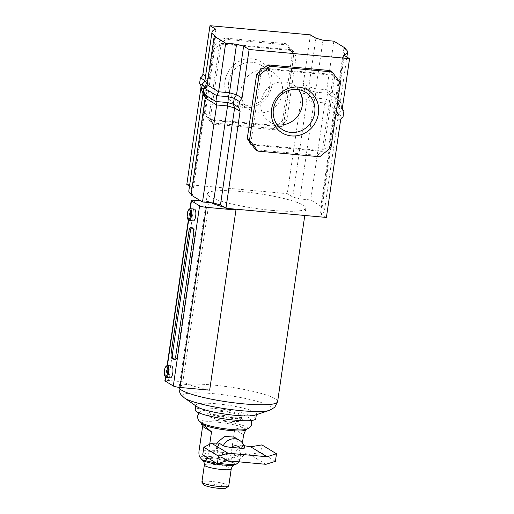 <?xml version="1.0" encoding="UTF-8"?>
<svg xmlns="http://www.w3.org/2000/svg" width="514" height="514" viewBox="0 0 514 514"><rect width="100%" height="100%" fill="white"/><g stroke="black" fill="none" stroke-linecap="round" stroke-linejoin="round"><path stroke-width="0.39" stroke-dasharray="2.57 1.93" d="M271.887 85.356A24.955 23.233 121.3 0 0 252.008 58.814A24.955 23.233 121.3 0 0 225.01 81.084A24.955 23.233 121.3 0 0 244.889 107.625A24.955 23.233 121.3 0 0 271.887 85.356M228.724 81.899A21.98 20.464 -58.7 0 1 260.791 65.002A21.98 20.464 -58.7 0 1 270.023 85.665A21.98 20.464 -58.7 0 1 237.956 102.569A21.98 20.464 -58.7 0 1 228.724 81.899M282.437 93.214A21.98 20.464 121.3 0 0 273.204 72.545A21.98 20.464 121.3 0 0 241.137 89.442A21.98 20.464 121.3 0 0 250.369 110.112A21.98 20.464 121.3 0 0 282.437 93.214M298.531 89.616A21.98 20.464 121.3 0 0 293.07 84.617A21.98 20.464 121.3 0 0 261.003 101.521A21.98 20.464 121.3 0 0 270.236 122.191A21.98 20.464 121.3 0 0 277.187 124.735M205.208 97.191L206.577 98.103L192.429 195.108L191.028 194.986M189.518 186.132L192.737 188.092L206.885 91.081L203.762 92.674L202.985 93.799M192.737 188.092A71.889 10.878 8.3 0 0 188.818 190.893M191.137 194.26A71.889 10.878 8.3 0 0 192.429 195.108M215.899 29.298L208.812 77.897L205.581 79.503L204.919 81.308M333.862 41.171L326.776 89.777L327.54 93.246L326.692 99.054L324.848 102.961L336.336 109.938C336.631 108.377 337.679 107.342 339.471 106.822L340.319 101.014L338.925 100.885L338.077 106.7L341.123 110.709L338.514 113.041L339.195 112.682L338.488 114.288L337.884 112.18L334.942 109.81L320.787 206.821L322.182 206.943L310.7 199.965L299.816 198.969L292.755 196.99L287.268 193.656L186.813 184.494M338.546 114.005L324.392 211.036A71.889 10.878 8.3 0 0 320.787 206.821M338.488 114.288C338.161 115.303 336.876 116.151 334.633 116.832L320.479 213.837A71.889 10.878 8.3 0 0 324.392 211.036M326.403 217.441L320.479 213.837M315.924 38.197L308.83 86.795L310.077 90.56L309.229 96.369L306.909 99.979L292.755 196.99M310.437 34.862L303.344 83.461A4.459 4.151 121.3 0 0 304.757 87.329L303.909 93.137A4.459 4.151 121.3 0 0 301.422 96.645L287.268 193.656M301.422 96.645L306.909 99.979L313.964 101.965L299.816 198.969M303.909 93.137L309.229 96.369L314.992 97.988L313.964 101.965L324.848 102.961L310.7 199.965M304.757 87.329L310.077 90.56L315.84 92.179L314.992 97.988L326.692 99.054L339.471 106.822L338.077 106.7C336.278 107.214 335.231 108.248 334.942 109.81L336.336 109.938L322.182 206.943M285.611 43.626L293.892 54.683L284.486 119.19L273.236 128.468L211.286 122.82L203.004 111.756L212.411 47.256L223.661 37.972L285.611 43.626L287.898 45.014L291.438 49.749L292.864 50.61L222.556 44.198L220.936 45.534L210.252 118.747L211.447 120.334L281.756 126.746L283.375 125.416L294.053 52.203L292.864 50.61M343.95 48.027L336.863 96.626L339.805 98.996L340.409 101.104L339.034 102.607L336.554 103.648L342.478 107.246M345.241 48.881L338.257 96.754L336.863 96.626C336.696 98.219 337.383 99.639 338.925 100.885L340.673 102.286L340.409 101.104M343.641 55.049L336.554 103.648L338.193 107.644L343.892 111.114M263.907 68.189L331.993 74.395L333.188 75.988L322.509 149.201L320.89 150.531L250.581 144.119M249.515 141.665L259.731 71.632M215.591 36.321L208.504 84.919C208.209 86.48 207.161 87.521 205.362 88.035L204.514 93.844C206.056 95.096 206.744 96.516 206.577 98.103L205.182 97.975M207.213 84.065L208.504 84.919L207.103 84.791M322.978 40.182L315.892 88.781L326.776 89.777L338.257 96.754C338.09 98.341 338.784 99.761 340.319 101.014L327.54 93.246L315.84 92.179L315.892 88.781L308.83 86.795L303.344 83.461M284.486 119.19L286.767 120.578L281.955 124.549L283.375 125.416M281.756 126.746L280.336 125.885L275.517 129.856L213.567 124.208L210.027 119.473L211.447 120.334M273.236 128.468L275.517 129.856M293.892 54.683L296.18 56.071L286.767 120.578M294.053 52.203L292.633 51.336L296.18 56.071M223.661 37.972L225.948 39.36L287.898 45.014M222.556 44.198L221.129 43.337L225.948 39.36M212.411 47.256L214.698 48.644L219.51 44.667L220.936 45.534M203.004 111.756L205.285 113.144L214.698 48.644M211.286 122.82L213.567 124.208M210.252 118.747L208.832 117.879L205.285 113.144M292.633 51.336L281.955 124.549M221.129 43.337L291.438 49.749M208.832 117.879L219.51 44.667M280.336 125.885L210.027 119.473M250.806 143.393L261.491 70.18M331.029 147.479L328.742 146.092L323.929 150.062L322.509 149.201M319.779 156.757L317.491 155.369L255.548 149.722M320.89 150.531L322.31 151.399L317.491 155.369M340.435 82.972L338.154 81.585L328.742 146.092M329.872 70.527L333.419 75.262L331.993 74.395M333.188 75.988L334.608 76.849L338.154 81.585M322.31 151.399L252.001 144.987M263.11 68.85L333.419 75.262M334.608 76.849L323.929 150.062M338.514 113.041L337.345 113.459L338.193 107.644L341.971 104.901L341.123 110.709M340.551 120.43L334.633 116.832L337.345 113.459L343.044 116.922M340.062 101.663L341.971 104.901M201.726 87.945L206.885 91.081L205.253 87.084L202.131 85.189M201.443 89.899L205.253 87.084L206.101 81.276L208.812 77.897L205.587 75.944M204.264 82.034L206.101 81.276L204.919 80.557M203.236 92.938L204.514 93.844L203.12 93.715M204.906 81.694L204.347 81.951M204.752 87.643L205.362 88.035L203.968 87.907M254.95 415.145A30.596 4.632 8.3 0 0 256.447 414.001A30.596 4.632 8.3 0 0 216.632 403.786A30.596 4.632 8.3 0 0 195.898 405.167A30.596 4.632 8.3 0 0 197.003 406.69M165.553 376.98A5.943 1.972 95.2 0 1 164.898 370.382A5.943 1.972 95.2 0 1 166.568 365.91M188.445 220.082A5.943 1.972 95.2 0 1 187.79 213.477A5.943 1.972 95.2 0 1 189.454 209.005M194.369 209.069A5.943 1.972 -84.8 0 0 191.973 213.863A5.943 1.972 -84.8 0 0 193.29 220.904M171.477 365.974A5.943 1.972 -84.8 0 0 169.087 370.761A5.943 1.972 -84.8 0 0 170.397 377.809M255.747 418.801A30.596 4.632 8.3 0 0 215.931 408.585A30.596 4.632 8.3 0 0 195.198 409.966M272.118 210.393A49.755 7.53 8.3 0 0 305.843 208.151A49.755 7.53 8.3 0 0 241.092 191.536A49.755 7.53 8.3 0 0 207.373 193.784A49.755 7.53 8.3 0 0 272.118 210.393M209.667 390.165A49.755 7.53 -171.7 0 1 182.868 381.786L209.147 201.642A49.755 7.53 8.3 0 0 211.254 202.76M224.194 207.213A49.755 7.53 8.3 0 0 229.719 208.62M209.147 201.642L200.717 200.871M182.868 381.786L168.521 380.482A5.346 0.81 8.3 0 0 164.898 380.72M174.606 359.164L175.165 359.504A4.459 1.478 -84.8 0 0 175.396 359.582A4.459 1.478 -84.8 0 0 177.189 355.99L194.992 233.954A4.459 1.478 -84.8 0 0 194.241 228.756L192.39 227.625A4.459 1.478 -84.8 0 0 192.159 227.548A4.459 1.478 -84.8 0 0 191.555 227.843M230.021 421.229A16.339 2.474 -171.7 0 1 208.761 415.903A16.339 2.474 -171.7 0 1 208.761 415.775A16.339 2.474 -171.7 0 1 219.831 415.036A16.339 2.474 -171.7 0 1 241.092 420.491A16.339 2.474 -171.7 0 1 241.053 420.619A16.339 2.474 -171.7 0 1 230.021 421.229M201.501 422.945A23.965 3.624 -171.7 0 1 200.518 422.206A23.965 3.624 -171.7 0 1 216.458 420.407A23.965 3.624 -171.7 0 1 239.717 424.461A23.965 3.624 -171.7 0 1 247.157 429.01A23.965 3.624 -171.7 0 1 246 429.441M201.963 423.78A22.282 3.373 -171.7 0 1 201.681 423.118A22.282 3.373 -171.7 0 1 216.779 422.116A22.282 3.373 -171.7 0 1 244.658 428.246A22.282 3.373 -171.7 0 1 245.776 429.55A22.282 3.373 -171.7 0 1 245.313 430.109M245.621 430.616L244.658 428.246C243.18 427.243 239.858 427.616 234.692 429.357L231.082 454.1C230.85 456.985 231.159 458.996 232 460.146C233.626 462.966 235.496 464.103 237.609 463.551L238.085 463.377M203.872 484.792A11.347 1.715 -171.7 0 1 211.466 484.002A11.347 1.715 -171.7 0 1 226.064 488.03M228.756 485.929A13.576 2.056 8.3 0 0 211.087 481.4A13.576 2.056 8.3 0 0 201.886 482.01M244.67 447.912L239.974 444.944A11.88 11.064 -58.7 0 1 240.032 448.78A11.88 11.064 -58.7 0 1 238.869 452.5L243.552 455.558L236.568 461.623M234.223 437.112L237.77 441.436L238.316 447.739L232.611 457.473L227.387 459.034L221.881 457.415L217.21 452.416L215.989 445.702L216.741 443.087M217.705 446.743A11.88 11.064 -58.7 0 1 218.861 443.023L217.763 450.572A11.88 11.064 -58.7 0 1 217.705 446.743M244.002 445.651L239.974 444.944L238.869 452.5L249.566 454.363L260.759 452.442L261.864 444.886M222.17 453.258A11.88 11.064 121.3 0 0 227.111 460.595A11.88 11.064 121.3 0 0 231.583 462.067A11.88 11.064 121.3 0 0 243.283 455.186C243.983 455.867 242.499 456.046 238.824 455.732L230.343 454.961C226.603 454.601 223.879 454.035 222.17 453.258L217.763 450.572L210.502 450.804L202.734 454.806M220.377 411.284A16.339 2.474 -171.7 0 1 241.638 416.738A16.339 2.474 -171.7 0 1 230.568 417.477A16.339 2.474 -171.7 0 1 209.307 412.022A16.339 2.474 -171.7 0 1 220.377 411.284M209.718 444.218L207.662 457.801M239.338 461.874L242.422 442.927M243.61 434.78L234.692 429.357M275.395 461.334L260.759 452.442M265.918 464.303L249.566 454.363M226.847 460.737L210.502 450.804M269.561 410.339A44.981 6.804 8.3 0 0 269.503 406.028A44.981 6.804 8.3 0 0 213.226 393.647A44.981 6.804 8.3 0 0 184.378 397.913M277.618 401.633A49.755 7.53 8.3 0 0 275.118 398.71A49.755 7.53 8.3 0 0 212.867 385.018A49.755 7.53 8.3 0 0 179.142 387.267L179.142 387.267A49.755 7.53 8.3 0 0 179.135 387.37L207.373 193.784M190.308 208.703L188.619 220.281M167.416 365.602L165.726 377.186M194.806 200.332L168.521 380.482M175.165 359.504L174.246 359.421M177.189 355.99L175.794 355.861M192.39 227.625L190.996 227.503M194.241 228.756L192.846 228.627M194.992 233.954L193.598 233.831M199.914 457.216A19.307 2.923 -171.7 0 1 212.745 456.728A19.307 2.923 -171.7 0 1 232 460.146M198.989 451.176A22.282 3.373 -171.7 0 1 212.552 451.125A22.282 3.373 -171.7 0 1 231.082 454.1M237.609 463.551A19.307 2.923 -171.7 0 1 237.063 463.84M202.651 460.293A16.551 2.506 -171.7 0 1 213.374 458.803A16.551 2.506 -171.7 0 1 229.944 461.745A16.551 2.506 -171.7 0 1 234.23 464.9M244.388 447.63A11.88 11.064 121.3 0 0 239.453 440.286M238.824 455.732A5.943 5.532 -58.7 0 1 234.288 457.383A5.943 5.532 -58.7 0 1 230.343 454.961M204.366 465.016A13.576 2.056 -171.7 0 1 213.567 464.399A13.576 2.056 -171.7 0 1 231.236 468.935M218.604 463.313A19.307 2.923 -171.7 0 1 216.098 462.928M239.999 459.522A22.282 3.373 -171.7 0 1 207.913 456.599M273.204 72.545L260.791 65.002M293.07 84.617L305.483 92.16M346.866 57.003L340.461 100.892M270.236 122.191L282.649 129.734M250.369 110.112L237.956 102.569M202.805 92.539L203.48 93.137M256.351 414.682L256.447 414.001M304.776 215.469L305.843 208.151M195.795 405.848L195.898 405.167M189.994 208.697L188.355 219.953M167.101 365.602L165.463 376.858M175.396 359.582L174.002 359.459M192.159 227.548L190.765 227.419M199.002 412.883L201.353 411.065L207.116 409.838L218.418 410.172L225.999 411.078L236.215 412.954L244.259 415.228L249.534 418.094L251.269 420.503M241.053 420.619L243.308 418.473C243.276 418.859 239.492 418.833 231.942 418.39L220.32 416.796C215.411 416.019 208.678 414.111 207.213 413.211L208.761 415.903M247.157 429.01L246.836 429.196M221.881 457.415L227.439 460.788M241.638 416.738L241.092 420.491M209.307 412.022L208.761 415.775"/><path stroke-width="0.77" d="M271.553 109.373A24.955 23.233 -58.7 0 1 298.55 87.104A24.955 23.233 -58.7 0 1 318.429 113.645A24.955 23.233 -58.7 0 1 291.432 135.914A24.955 23.233 -58.7 0 1 271.553 109.373M314.716 112.829A21.98 20.464 121.3 0 0 305.483 92.16A21.98 20.464 121.3 0 0 273.416 109.064A21.98 20.464 121.3 0 0 282.649 129.734A21.98 20.464 121.3 0 0 314.716 112.829M277.187 124.735A21.98 20.464 121.3 0 0 302.303 105.286A21.98 20.464 121.3 0 0 298.531 89.616M214.197 36.192L207.103 84.791C206.814 86.352 205.767 87.393 203.968 87.907L203.12 93.715L215.899 101.489L227.606 102.556L233.362 104.175L234.609 107.934L220.455 204.938L225.948 208.279L326.403 217.441L340.551 120.43A4.459 4.151 -58.7 0 1 343.044 116.922L343.892 111.114A4.459 4.151 -58.7 0 1 342.478 107.246L349.565 58.647L249.11 49.485L243.623 46.151L236.562 44.165L225.678 43.176L214.197 36.192L215.591 36.321A71.889 10.878 -171.7 0 1 211.986 32.099A71.889 10.878 -171.7 0 1 215.899 29.298L209.975 25.7L202.889 74.299A4.459 4.151 121.3 0 1 200.396 77.807L199.548 83.621A4.459 4.151 121.3 0 1 200.961 87.483L186.813 184.494L189.518 186.132M249.11 49.485L242.023 98.084L239.53 101.592L238.682 107.407L240.096 111.268L225.948 208.279M203.968 87.907L216.747 95.675L228.454 96.741L227.548 105.948L213.4 202.959L220.455 204.938M225.678 43.176L218.591 91.775L216.747 95.675L215.899 101.489L216.67 104.959L202.516 201.963L213.4 202.959M203.12 93.715C204.662 94.968 205.349 96.388 205.182 97.975L191.028 194.986L202.516 201.963M202.985 93.779L202.991 94.492L205.208 97.191M202.722 92.372L202.985 93.818L188.818 190.893A71.889 10.878 8.3 0 0 191.137 194.26M209.975 25.7L310.437 34.862L315.924 38.197L322.978 40.182L333.862 41.171L345.35 48.155L343.95 48.027A71.889 10.878 -171.7 0 1 347.56 52.248A71.889 10.878 -171.7 0 1 343.641 55.049L349.565 58.647M257.829 151.11L249.547 140.046L258.953 75.545L270.203 66.261L332.153 71.915L340.435 82.972L331.029 147.479L319.779 156.757L257.829 151.11L255.548 149.722L252.001 144.987L250.581 144.119L249.386 142.532L249.515 141.665M259.731 71.632L260.065 69.319L261.684 67.983L263.907 68.189M243.623 46.151L236.53 94.749L234.211 98.36L233.362 104.175L238.682 107.407M236.562 44.165L229.475 92.764L228.454 96.741L234.211 98.36L239.53 101.592M207.213 84.065L204.887 80.775L204.264 82.034M345.35 48.155L345.241 48.881M249.386 142.532L250.806 143.393L247.26 138.658L256.672 74.157L261.491 70.18L260.065 69.319M332.153 71.915L329.872 70.527L267.922 64.873L270.203 66.261M258.953 75.545L256.672 74.157M261.684 67.983L263.11 68.85L267.922 64.873M249.547 140.046L247.26 138.658M202.131 85.189L199.548 83.621M204.919 80.557L200.396 77.807M204.347 81.951L202.291 84.084L201.443 89.899L203.236 92.938M202.291 84.084L204.752 87.643M197.003 406.69A30.596 4.632 8.3 0 0 235.714 415.383A30.596 4.632 8.3 0 0 254.95 415.145L269.561 410.339A44.981 6.804 8.3 0 1 241.278 410.699A44.981 6.804 8.3 0 1 185.001 398.318A44.981 6.804 8.3 0 1 184.378 397.913L197.003 406.69M164.435 370.459A5.198 1.728 -84.8 0 0 165.007 376.235A5.198 1.728 -84.8 0 0 167.673 372.432A5.198 1.728 -84.8 0 0 165.893 366.546A5.198 1.728 -84.8 0 0 164.435 370.459M165.893 366.546L166.568 365.91A5.943 1.972 95.2 0 1 167.294 365.589A5.943 1.972 95.2 0 1 168.605 372.637A5.943 1.972 95.2 0 1 166.215 377.424A5.943 1.972 95.2 0 1 165.553 376.98L165.007 376.235M187.321 213.554A5.198 1.728 -84.8 0 0 187.899 219.33A5.198 1.728 -84.8 0 0 190.566 215.527A5.198 1.728 -84.8 0 0 188.779 209.641A5.198 1.728 -84.8 0 0 187.321 213.554M188.779 209.641L189.454 209.005A5.943 1.972 95.2 0 1 190.18 208.69A5.943 1.972 95.2 0 1 191.497 215.732A5.943 1.972 95.2 0 1 189.101 220.525A5.943 1.972 95.2 0 1 188.445 220.082L187.899 219.33M189.101 220.525L193.29 220.904A5.943 1.972 -84.8 0 0 195.68 216.111A5.943 1.972 -84.8 0 0 194.369 209.069L190.18 208.69M166.215 377.424L170.397 377.809A5.943 1.972 -84.8 0 0 172.788 373.016A5.943 1.972 -84.8 0 0 171.477 365.974L167.294 365.589M195.795 405.848L195.198 409.966A30.596 4.632 8.3 0 0 235.014 420.182A30.596 4.632 8.3 0 0 255.747 418.801L256.351 414.682M211.254 202.76A49.755 7.53 8.3 0 0 224.194 207.213M229.719 208.62A49.755 7.53 8.3 0 0 235.952 210.02L209.667 390.165L180.009 387.46A5.346 0.81 8.3 0 1 173.314 385.988L165.167 381.035A5.346 0.81 8.3 0 1 164.898 380.72L165.463 376.858M173.771 359.376A4.459 1.478 -84.8 0 0 174.002 359.459A4.459 1.478 -84.8 0 0 175.794 355.861L193.598 233.831A4.459 1.478 -84.8 0 0 192.846 228.627L190.996 227.503A4.459 1.478 -84.8 0 0 190.765 227.419A4.459 1.478 -84.8 0 0 188.966 231.011L171.168 353.047A4.459 1.478 -84.8 0 0 171.92 358.252L174.246 359.421M200.717 200.871L194.806 200.332A5.346 0.81 8.3 0 0 191.182 200.576A5.346 0.81 8.3 0 0 191.446 200.89L199.599 205.844A5.346 0.81 8.3 0 0 206.287 207.315L235.952 210.02M191.555 227.843A4.459 1.478 -84.8 0 0 190.366 231.139L172.563 353.176A4.459 1.478 -84.8 0 0 173.314 358.38L174.606 359.164M251.269 420.503L251.712 423.844C252.098 424.474 249.753 427.982 249.194 428.001L246 429.441A23.965 3.624 -171.7 0 1 231.403 429.492A23.965 3.624 -171.7 0 1 201.501 422.945L198.847 420.658C198.314 420.478 197.074 416.449 197.627 415.954L199.002 412.883M247.157 429.01L245.313 430.109A22.282 3.373 -171.7 0 1 230.677 430.559A22.282 3.373 -171.7 0 1 202.799 424.429A22.282 3.373 -171.7 0 1 201.963 423.78L200.518 422.206M228.55 486.218L226.064 488.03A11.347 1.715 -171.7 0 1 218.54 488.3A11.347 1.715 -171.7 0 1 203.872 484.792L202.002 482.344A13.576 2.056 8.3 0 0 219.555 486.546A13.576 2.056 8.3 0 0 228.55 486.218A13.576 2.056 8.3 0 0 228.756 485.929L231.236 468.935A13.576 2.056 -171.7 0 1 222.035 469.545A13.576 2.056 -171.7 0 1 204.366 465.016L201.886 482.01A13.576 2.056 8.3 0 0 202.002 482.344M216.741 443.087L224.528 436.405L234.223 437.112L239.453 440.286A11.88 11.064 121.3 0 0 234.975 438.821A11.88 11.064 121.3 0 0 223.275 445.702C224.965 446.473 227.689 447.045 231.441 447.405L239.922 448.176C243.591 448.497 245.082 448.311 244.388 447.63M227.953 453.181L267.017 456.747L276.5 453.785L275.395 461.334L265.918 464.303L226.847 460.737L217.371 463.699L218.469 456.143L227.953 453.181L211.607 443.248L218.861 443.023L223.275 445.702M207.662 457.801L205.523 460.628L202.143 459.908L199.914 457.216C199.072 456.066 198.764 454.055 198.989 451.176L202.6 426.427L201.527 424.185L202.799 424.429L211.524 431.85L209.718 444.218M242.422 442.927L243.61 434.78L245.731 429.858M218.604 463.313A19.307 2.923 -171.7 0 0 224.779 464.046A19.307 2.923 -171.7 0 0 237.063 463.84L239.338 461.874M211.524 431.85L202.6 426.427M276.5 453.785L261.864 444.886L250.671 446.807L244.002 445.651M267.017 456.747L250.671 446.807M217.371 463.699L202.734 454.806L203.833 447.251L218.469 456.143M211.607 443.248L203.833 447.251M205.182 97.975L216.67 104.959L227.548 105.948L234.609 107.934L240.096 111.268M205.587 75.944L202.889 74.299M207.103 84.791L218.591 91.775L229.475 92.764L236.53 94.749L242.023 98.084M201.726 87.945L200.961 87.483M179.135 387.37A49.755 7.53 8.3 0 0 181.641 390.184A49.755 7.53 8.3 0 0 243.893 403.882A49.755 7.53 8.3 0 0 277.618 401.633L304.776 215.469M199.599 205.844L173.314 385.988M191.446 200.89L190.308 208.703M188.619 220.281L167.416 365.602M165.726 377.186L165.167 381.035M206.287 207.315L180.009 387.46M173.314 358.38L171.92 358.252M172.563 353.176L171.168 353.047M190.366 231.139L188.966 231.011M237.063 463.84L234.23 464.9A16.551 2.506 -171.7 0 1 223.693 465.074A16.551 2.506 -171.7 0 1 202.651 460.293C202.349 460.486 204.154 460.017 204.366 465.016M231.441 447.405A5.943 5.532 -58.7 0 1 235.977 445.76A5.943 5.532 -58.7 0 1 239.922 448.176M216.098 462.928A19.307 2.923 -171.7 0 1 205.523 460.628M347.56 52.248L346.866 57.003M211.986 32.099L204.88 80.807M184.378 397.913L181.012 394.681C180.96 394.713 178.628 391.617 179.142 387.267M277.618 401.633L274.772 407.255L269.561 410.339M191.182 200.576L189.994 208.697M188.355 219.953L167.101 365.602M227.111 460.595L231.891 462.17L236.568 461.623M239.453 440.286C242.267 442.072 244.002 444.616 244.67 447.912M201.636 423.427L201.527 424.185M234.23 464.9C234.461 465.17 232.868 464.206 231.236 468.935M202.143 459.908L202.651 460.293"/></g></svg>
